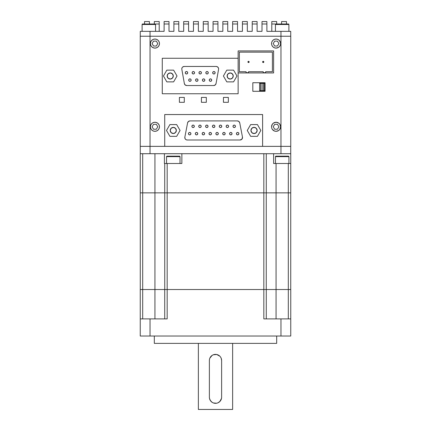 <?xml version="1.0" encoding="UTF-8"?>
<svg xmlns="http://www.w3.org/2000/svg" width="431" height="431" viewBox="0 0 431 431"><rect width="100%" height="100%" fill="white"/><g stroke="black" fill="none" stroke-linecap="round" stroke-linejoin="round"><path stroke-width="0.65" d="M209.461 359.535L209.38 360.505A6.12 6.12 0 0 1 215.5 354.384A6.12 6.12 0 0 1 221.62 360.505L221.168 358.193M210.414 357.105L209.849 358.161L212.106 355.413L210.414 357.105M216.664 354.497L213.291 354.799M275.436 24.486L288.894 24.486A0.49 0.49 0 0 0 288.404 23.996L275.926 23.996A0.49 0.49 0 0 0 275.436 24.486L275.436 31.339L275.436 24.486A0.49 0.49 0 0 1 275.926 23.996L288.404 23.996A0.49 0.49 0 0 1 288.894 24.486L275.436 24.486M142.106 24.486L155.564 24.486A0.49 0.49 0 0 0 155.074 23.996L142.596 23.996A0.49 0.49 0 0 0 142.106 24.486L142.106 31.339L142.106 24.486A0.49 0.49 0 0 1 142.596 23.996L155.074 23.996A0.49 0.49 0 0 1 155.564 24.486L142.106 24.486M155.564 31.339L155.564 24.486L155.564 31.339M288.894 31.339L288.894 24.486L288.894 31.339M232.632 409.45L232.632 343.372L232.632 409.45L198.368 409.45L232.632 409.45M198.368 343.372L198.368 409.45L198.368 343.372M209.741 358.441L209.498 359.309M221.539 398.19L221.62 397.215A6.12 6.12 0 0 1 215.5 403.33A6.12 6.12 0 0 1 209.38 397.215L209.471 398.266M212.359 402.468L211.174 401.541L209.832 399.521M213.35 402.942L216.588 403.233M216.696 403.217L217.795 402.888M221.27 399.251L220.58 400.625L218.905 402.295M220.58 357.1L221.146 358.15L220.58 357.1M218.646 355.257L219.826 356.178L216.696 354.503M262.991 61.364L263.222 61.321A0.614 0.614 0 0 1 263.837 61.929A0.614 0.614 0 0 1 263.222 62.543L262.608 61.929L263.222 61.321L263.837 61.929L263.222 62.543A0.614 0.614 0 0 1 262.608 61.929A0.614 0.614 0 0 1 263.222 61.321L263.46 61.364M248.536 61.321A0.614 0.614 0 0 1 249.15 61.929A0.614 0.614 0 0 1 248.536 62.543L248.536 62.543A0.614 0.614 0 0 1 247.927 61.929A0.614 0.614 0 0 1 248.536 61.321L248.536 61.321M254.048 133.562A3.109 3.109 0 0 1 250.939 130.458A3.109 3.109 0 0 1 254.048 127.35L256.24 128.26L257.151 130.458L256.24 132.651L254.048 133.562L251.849 132.651L250.939 130.458L251.849 128.26L254.048 127.35A3.109 3.109 0 0 1 257.151 130.458A3.109 3.109 0 0 1 254.048 133.562M230.186 79.062A3.06 3.06 0 0 1 227.126 76.001A3.06 3.06 0 0 1 230.186 72.941L228.021 73.841L227.126 76.001L228.021 78.167L230.186 79.062L232.347 78.167L233.241 76.001L232.347 73.841L230.186 72.941A3.06 3.06 0 0 1 233.241 76.001A3.06 3.06 0 0 1 230.186 79.062M173.284 133.513A3.06 3.06 0 0 1 170.223 130.458A3.06 3.06 0 0 1 173.284 127.398L175.449 128.293L176.344 130.458L175.449 132.619L173.284 133.513L171.123 132.619L170.223 130.458L171.123 128.293L173.284 127.398A3.06 3.06 0 0 1 176.344 130.458A3.06 3.06 0 0 1 173.284 133.513M170.223 79.062A3.06 3.06 0 0 1 167.163 76.001A3.06 3.06 0 0 1 170.223 72.941L172.389 73.841L173.284 76.001L172.389 78.167L170.223 79.062L168.063 78.167L167.163 76.001L168.063 73.841L170.223 72.941A3.06 3.06 0 0 1 173.284 76.001A3.06 3.06 0 0 1 170.223 79.062M234.222 127.544A1.223 1.223 0 0 1 232.999 126.321A1.223 1.223 0 0 1 234.222 125.098L235.089 125.459L235.445 126.321L235.089 127.188L234.222 127.544L233.36 127.188L232.999 126.321L233.36 125.459L234.222 125.098A1.223 1.223 0 0 1 235.445 126.321A1.223 1.223 0 0 1 234.222 127.544M227.369 127.544A1.223 1.223 0 0 1 226.146 126.321A1.223 1.223 0 0 1 227.369 125.098L228.236 125.459L228.597 126.321L228.236 127.188L227.369 127.544L226.507 127.188L226.146 126.321L226.507 125.459L227.369 125.098A1.223 1.223 0 0 1 228.597 126.321A1.223 1.223 0 0 1 227.369 127.544M220.521 127.544A1.223 1.223 0 0 1 219.293 126.321A1.223 1.223 0 0 1 220.521 125.098L221.383 125.459L221.744 126.321L221.383 127.188L220.521 127.544L219.654 127.188L219.293 126.321L219.654 125.459L220.521 125.098A1.223 1.223 0 0 1 221.744 126.321A1.223 1.223 0 0 1 220.521 127.544M213.668 127.544A1.223 1.223 0 0 1 212.44 126.321A1.223 1.223 0 0 1 213.668 125.098L214.53 125.459L214.891 126.321L214.53 127.188L213.668 127.544L212.801 127.188L212.44 126.321L212.801 125.459L213.668 125.098A1.223 1.223 0 0 1 214.891 126.321A1.223 1.223 0 0 1 213.668 127.544L213.2 127.452M206.815 127.544A1.223 1.223 0 0 1 205.592 126.321A1.223 1.223 0 0 1 206.815 125.098L207.677 125.459L208.038 126.321L207.677 127.188L206.815 127.544L205.948 127.188L205.592 126.321L205.948 125.459L206.815 125.098A1.223 1.223 0 0 1 208.038 126.321A1.223 1.223 0 0 1 206.815 127.544M199.962 127.544A1.223 1.223 0 0 1 198.739 126.321A1.223 1.223 0 0 1 199.962 125.098L200.824 125.459L201.185 126.321L200.824 127.188L199.962 127.544L199.095 127.188L198.739 126.321L199.095 125.459L199.962 125.098A1.223 1.223 0 0 1 201.185 126.321A1.223 1.223 0 0 1 199.962 127.544M193.11 127.544A1.223 1.223 0 0 1 191.887 126.321A1.223 1.223 0 0 1 193.11 125.098L193.972 125.459L194.333 126.321L193.972 127.188L193.11 127.544L192.242 127.188L191.887 126.321L192.242 125.459L193.11 125.098A1.223 1.223 0 0 1 194.333 126.321A1.223 1.223 0 0 1 193.11 127.544L192.641 127.452M189.683 134.887A1.223 1.223 0 0 1 188.46 133.664A1.223 1.223 0 0 1 189.683 132.441L190.545 132.802L190.906 133.664L190.545 134.531L189.683 134.887L188.816 134.531L188.46 133.664L188.816 132.802L189.683 132.441A1.223 1.223 0 0 1 190.906 133.664A1.223 1.223 0 0 1 189.683 134.887L189.214 134.795M237.648 134.887A1.223 1.223 0 0 1 236.425 133.664A1.223 1.223 0 0 1 237.648 132.441L238.515 132.802L238.871 133.664L238.515 134.531L237.648 134.887L236.786 134.531L236.425 133.664L236.786 132.802L237.648 132.441A1.223 1.223 0 0 1 238.871 133.664A1.223 1.223 0 0 1 237.648 134.887L237.179 134.795M217.095 134.887A1.223 1.223 0 0 1 215.866 133.664A1.223 1.223 0 0 1 217.095 132.441L217.957 132.802L218.318 133.664L217.957 134.531L217.095 134.887L216.227 134.531L215.866 133.664L216.227 132.802L217.095 132.441A1.223 1.223 0 0 1 218.318 133.664A1.223 1.223 0 0 1 217.095 134.887M230.795 134.887A1.223 1.223 0 0 1 229.572 133.664A1.223 1.223 0 0 1 230.795 132.441L231.662 132.802L232.023 133.664L231.662 134.531L230.795 134.887L229.933 134.531L229.572 133.664L229.933 132.802L230.795 132.441A1.223 1.223 0 0 1 232.023 133.664A1.223 1.223 0 0 1 230.795 134.887L230.326 134.795M223.942 134.887A1.223 1.223 0 0 1 222.719 133.664A1.223 1.223 0 0 1 223.942 132.441L224.81 132.802L225.171 133.664L224.81 134.531L223.942 134.887L223.08 134.531L222.719 133.664L223.08 132.802L223.942 132.441A1.223 1.223 0 0 1 225.171 133.664A1.223 1.223 0 0 1 223.942 134.887M210.242 134.887A1.223 1.223 0 0 1 209.019 133.664A1.223 1.223 0 0 1 210.242 132.441L211.104 132.802L211.465 133.664L211.104 134.531L210.242 134.887L209.374 134.531L209.019 133.664L209.374 132.802L210.242 132.441A1.223 1.223 0 0 1 211.465 133.664A1.223 1.223 0 0 1 210.242 134.887M203.389 134.887A1.223 1.223 0 0 1 202.166 133.664A1.223 1.223 0 0 1 203.389 132.441L204.251 132.802L204.612 133.664L204.251 134.531L203.389 134.887L202.522 134.531L202.166 133.664L202.522 132.802L203.389 132.441A1.223 1.223 0 0 1 204.612 133.664A1.223 1.223 0 0 1 203.389 134.887M196.536 134.887A1.223 1.223 0 0 1 195.313 133.664A1.223 1.223 0 0 1 196.536 132.441L197.398 132.802L197.759 133.664L197.398 134.531L196.536 134.887L195.669 134.531L195.313 133.664L195.669 132.802L196.536 132.441A1.223 1.223 0 0 1 197.759 133.664A1.223 1.223 0 0 1 196.536 134.887M210.479 81.324A1.223 1.223 0 0 1 209.256 80.101A1.223 1.223 0 0 1 210.479 78.878L211.346 79.234L211.702 80.101L211.346 80.969L210.479 81.324L209.611 80.969L209.256 80.101L209.611 79.234L210.479 78.878A1.223 1.223 0 0 1 211.702 80.101A1.223 1.223 0 0 1 210.479 81.324M203.626 81.324A1.223 1.223 0 0 1 202.403 80.101A1.223 1.223 0 0 1 203.626 78.878L204.493 79.234L204.849 80.101L204.493 80.969L203.626 81.324L202.759 80.969L202.403 80.101L202.759 79.234L203.626 78.878A1.223 1.223 0 0 1 204.849 80.101A1.223 1.223 0 0 1 203.626 81.324L204.095 81.233M196.773 81.324A1.223 1.223 0 0 1 195.55 80.101A1.223 1.223 0 0 1 196.773 78.878L197.64 79.234L197.996 80.101L197.64 80.969L196.773 81.324L195.911 80.969L195.55 80.101L195.911 79.234L196.773 78.878A1.223 1.223 0 0 1 197.996 80.101A1.223 1.223 0 0 1 196.773 81.324M189.92 81.324A1.223 1.223 0 0 1 188.697 80.101A1.223 1.223 0 0 1 189.92 78.878L190.788 79.234L191.143 80.101L190.788 80.969L189.92 81.324L189.058 80.969L188.697 80.101L189.058 79.234L189.92 78.878A1.223 1.223 0 0 1 191.143 80.101A1.223 1.223 0 0 1 189.92 81.324M213.905 73.981A1.223 1.223 0 0 1 212.682 72.758A1.223 1.223 0 0 1 213.905 71.535L214.773 71.896L215.128 72.758L214.773 73.626L213.905 73.981L213.038 73.626L212.682 72.758L213.038 71.896L213.905 71.535A1.223 1.223 0 0 1 215.128 72.758A1.223 1.223 0 0 1 213.905 73.981M207.052 73.981A1.223 1.223 0 0 1 205.829 72.758A1.223 1.223 0 0 1 207.052 71.535L207.92 71.896L208.275 72.758L207.92 73.626L207.052 73.981L206.185 73.626L205.829 72.758L206.185 71.896L207.052 71.535A1.223 1.223 0 0 1 208.275 72.758A1.223 1.223 0 0 1 207.052 73.981M200.2 73.981A1.223 1.223 0 0 1 198.977 72.758A1.223 1.223 0 0 1 200.2 71.535L201.067 71.896L201.422 72.758L201.067 73.626L200.2 73.981L199.332 73.626L198.977 72.758L199.332 71.896L200.2 71.535A1.223 1.223 0 0 1 201.422 72.758A1.223 1.223 0 0 1 200.2 73.981M193.347 73.981A1.223 1.223 0 0 1 192.124 72.758A1.223 1.223 0 0 1 193.347 71.535L194.214 71.896L194.57 72.758L194.214 73.626L193.347 73.981L192.485 73.626L192.124 72.758L192.485 71.896L193.347 71.535A1.223 1.223 0 0 1 194.57 72.758A1.223 1.223 0 0 1 193.347 73.981M186.494 73.981A1.223 1.223 0 0 1 185.271 72.758A1.223 1.223 0 0 1 186.494 71.535L187.361 71.896L187.717 72.758L187.361 73.626L186.494 73.981L185.632 73.626L185.271 72.758L185.632 71.896L186.494 71.535A1.223 1.223 0 0 1 187.717 72.758A1.223 1.223 0 0 1 186.494 73.981M273.556 39.814L272.871 40.374L274.337 39.393L276.072 39.049A4.526 4.526 0 0 1 280.597 43.574A4.526 4.526 0 0 1 276.072 48.105L278.588 47.34L276.072 48.105A4.526 4.526 0 0 1 271.541 43.574A4.526 4.526 0 0 1 276.072 39.049L277.801 39.393L279.272 40.374L278.588 39.814M272.871 123.584L272.306 124.268L273.556 123.018L276.072 122.259A4.526 4.526 0 0 1 280.597 126.784A4.526 4.526 0 0 1 276.072 131.315A4.526 4.526 0 0 1 271.541 126.784A4.526 4.526 0 0 1 276.072 122.259L278.588 123.018L279.832 124.268L279.272 123.584M154.928 122.259A4.526 4.526 0 0 1 159.459 126.784A4.526 4.526 0 0 1 154.928 131.315A4.526 4.526 0 0 1 150.403 126.784A4.526 4.526 0 0 1 154.928 122.259L153.199 122.603L151.728 123.584L150.748 125.055L150.403 126.784L150.748 128.519L151.728 129.984L153.199 130.97L154.928 131.315L156.663 130.97L158.129 129.984L159.114 128.519L159.459 126.784L159.114 125.055L158.129 123.584L156.663 122.603L154.928 122.259M154.928 39.049A4.526 4.526 0 0 1 159.459 43.574A4.526 4.526 0 0 1 154.928 48.105L156.663 47.76L158.129 46.78L159.114 45.309L159.459 43.574L159.114 41.845L158.129 40.374L156.663 39.393L154.928 39.049L153.199 39.393L151.728 40.374L150.748 41.845L150.403 43.574L150.748 45.309L151.728 46.78L153.199 47.76L154.928 48.105A4.526 4.526 0 0 1 150.403 43.574A4.526 4.526 0 0 1 154.928 39.049M275.457 156.642L288.921 156.642A0.49 0.49 0 0 0 288.431 156.151L275.948 156.151A0.49 0.49 0 0 0 275.457 156.642L275.457 163.494L275.457 156.642A0.49 0.49 0 0 1 275.948 156.151L288.431 156.151A0.49 0.49 0 0 1 288.921 156.642L275.457 156.642M166.555 156.642L180.018 156.642A0.49 0.49 0 0 0 179.528 156.151L167.045 156.151A0.49 0.49 0 0 0 166.555 156.642L166.555 163.494L166.555 156.642A0.49 0.49 0 0 1 167.045 156.151L179.528 156.151A0.49 0.49 0 0 1 180.018 156.642L166.555 156.642M180.018 163.494L180.018 156.642L180.018 163.494M288.921 163.494L288.921 156.642L288.921 163.494M276.68 343.372L276.68 336.029L276.68 343.372L154.32 343.372L154.32 336.029L154.32 343.372L276.68 343.372M140.269 289.53L140.269 192.862L140.269 289.53L142.693 289.53L142.693 318.897L142.693 192.862L164.723 192.862L164.723 163.494L164.723 192.862L167.169 192.862L167.169 163.494L164.41 163.494L164.41 153.705L164.41 163.494L181.86 163.494L181.86 153.705L140.269 153.705L140.269 146.362L140.269 153.705L150.036 153.705L150.036 36.236L140.247 36.236L150.036 36.236L150.036 31.339L140.269 31.339L164.109 31.339L164.109 23.996L169 23.996L169 31.339L173.898 31.339L173.898 23.996L178.79 23.996L178.79 31.339L183.687 31.339L183.687 23.996L188.579 23.996L188.579 31.339L193.476 31.339L193.476 23.996L198.368 23.996L198.368 31.339L203.265 31.339L203.265 23.996L208.157 23.996L208.157 31.339L213.054 31.339L213.054 23.996L217.946 23.996L217.946 31.339L222.843 31.339L222.843 23.996L227.735 23.996L227.735 31.339L232.632 31.339L232.632 23.996L237.524 23.996L237.524 31.339L242.421 31.339L242.421 23.996L247.313 23.996L247.313 31.339L252.21 31.339L252.21 23.996L257.102 23.996L257.102 31.339L262 31.339L262 23.996L266.891 23.996L266.891 31.339L290.731 31.339L280.964 31.339L280.964 146.362L262.608 146.362L262.608 114.549L164.717 114.549L164.717 146.362L150.036 146.362L150.036 36.236L290.753 36.236L280.964 36.236L280.964 153.705L290.753 153.705L290.753 163.494L288.307 163.494L290.753 163.494L290.731 146.362L290.731 153.705L263.831 153.705L263.831 318.897L290.753 318.897L280.964 318.897L280.964 336.029L290.753 336.029L290.753 289.53L288.307 289.53L290.753 289.53L290.753 336.029L150.036 336.029L280.964 336.029L280.964 318.897L264.311 318.897M260.631 90.688L260.631 83.345L259.624 83.345L259.624 90.688L264.521 90.688L264.521 83.345L259.624 83.345L259.624 90.688L260.631 90.688L260.631 83.345L262.075 83.345L262.075 90.688L260.631 90.688M247.976 62.166L247.976 61.698L248.304 62.495M249.102 62.166L248.536 62.543L249.102 61.698M279.832 41.058L279.272 40.374L280.511 42.691L280.511 44.458L279.832 46.09L278.588 47.34M271.886 41.845L272.871 40.374M271.632 44.458L271.632 42.691M275.188 48.019L276.072 48.105L274.337 47.76L272.871 46.78L271.886 45.309M279.272 129.984L279.832 129.3L278.588 130.55L276.072 131.315L274.337 130.97L272.306 129.3L272.871 129.984M271.886 125.055L271.541 126.784L272.306 124.268M271.632 127.668L271.541 126.784M184.296 102.314L184.296 97.417L179.404 97.417L179.404 102.314L184.296 102.314L184.296 97.417L179.404 97.417L179.404 102.314L179.404 97.417L184.296 97.417L184.296 102.314L179.404 102.314L184.296 102.314M206.325 102.314L206.325 97.417L201.428 97.417L201.428 102.314L206.325 102.314L206.325 97.417L201.428 97.417L201.428 102.314L201.428 97.417L206.325 97.417L206.325 102.314L201.428 102.314L206.325 102.314M228.349 102.314L228.349 97.417L223.452 97.417L223.452 102.314L228.349 102.314L228.349 97.417L223.452 97.417L223.452 102.314L223.452 97.417L228.349 97.417L228.349 102.314L223.452 102.314L228.349 102.314M265.06 91.297L265.06 82.73L252.819 82.73L252.819 91.297L265.06 91.297L265.06 82.73L252.819 82.73L252.819 91.297L252.819 82.73L265.06 82.73L265.06 91.297L252.819 91.297L265.06 91.297M162.271 58.26L238.138 58.26L162.271 58.26L162.271 93.748L238.138 93.748L238.138 72.941L238.138 93.748L162.271 93.748L162.271 58.26L162.271 93.748L238.138 93.748M186.219 139.768L187.259 140A2.446 2.446 0 0 1 184.856 137.09L185.077 138.663L185.761 139.488M181.834 69.332L184.355 83.528L185.19 84.977L186.763 85.548A2.446 2.446 0 0 1 184.355 83.528L181.834 69.332A2.446 2.446 0 0 1 184.242 66.46L182.755 66.967M182.071 67.775L181.796 68.804M217.655 66.967L218.339 67.775L217.202 66.686L216.163 66.46A2.446 2.446 0 0 1 218.576 69.332L216.055 83.528A2.446 2.446 0 0 1 213.647 85.548L215.214 84.977L216.055 83.528L218.576 69.332M150.036 31.339L164.109 31.339L164.109 23.996L169 23.996L169 21.55L164.109 21.55L164.109 23.996L164.109 21.55L169 21.55L169 31.339L173.898 31.339L173.898 23.996L178.79 23.996L178.79 21.55L173.898 21.55L173.898 23.996L173.898 21.55L178.79 21.55L178.79 31.339L183.687 31.339L183.687 23.996L188.579 23.996L188.579 21.55L183.687 21.55L183.687 23.996L183.687 21.55L188.579 21.55L188.579 31.339L193.476 31.339L193.476 23.996L198.368 23.996L198.368 21.55L193.476 21.55L193.476 23.996L193.476 21.55L198.368 21.55L198.368 31.339L203.265 31.339L203.265 23.996L208.157 23.996L208.157 21.55L203.265 21.55L203.265 23.996L203.265 21.55L208.157 21.55L208.157 31.339L213.054 31.339L213.054 23.996L217.946 23.996L217.946 21.55L213.054 21.55L213.054 23.996L213.054 21.55L217.946 21.55L217.946 31.339L222.843 31.339L222.843 23.996L227.735 23.996L227.735 21.55L222.843 21.55L222.843 23.996L222.843 21.55L227.735 21.55L227.735 31.339L232.632 31.339L232.632 23.996L237.524 23.996L237.524 21.55L232.632 21.55L232.632 23.996L232.632 21.55L237.524 21.55L237.524 31.339L242.421 31.339L242.421 23.996L247.313 23.996L247.313 21.55L242.421 21.55L242.421 23.996L242.421 21.55L247.313 21.55L247.313 31.339L252.21 31.339L252.21 23.996L257.102 23.996L257.102 21.55L252.21 21.55L252.21 23.996L252.21 21.55L257.102 21.55L257.102 31.339L262 31.339L262 23.996L266.891 23.996L266.891 21.55L262 21.55L262 23.996L262 21.55L266.891 21.55L266.891 31.339L280.964 31.339L280.964 36.236L150.036 36.236L150.036 31.339M263.831 153.705L150.036 153.705L150.036 146.362L290.753 146.362L290.753 36.236L290.753 146.362L280.964 146.362L280.964 153.705L263.831 153.705L263.831 318.897M273.626 163.494L288.307 163.494L288.307 192.862L276.066 192.862L276.066 163.494L288.307 163.494L288.307 192.862L290.753 192.862L290.753 163.494L290.753 192.862L288.307 192.862L288.307 318.897L288.307 289.53L276.066 289.53L276.066 318.897L276.066 289.53L288.307 289.53L288.307 192.862L276.066 192.862L276.066 289.53L276.066 192.862L266.277 192.862L276.066 192.862L276.066 163.494L273.626 163.494L273.626 153.705L273.626 163.494M167.169 318.897L167.169 289.53L167.169 318.897L150.036 318.897L150.036 336.029L140.247 336.029L140.247 318.897L140.247 336.029L150.036 336.029L150.036 318.897L140.247 318.897L140.247 289.53L140.247 318.897L166.689 318.897M181.86 153.705L181.86 163.494L167.169 163.494L167.169 192.862L263.831 192.862L167.169 192.862L167.169 289.53L167.169 192.862L154.934 192.862L154.934 153.705L154.934 318.897L154.934 192.862L140.247 192.862L142.693 192.862L142.693 289.53L276.066 289.53M164.723 289.53L164.723 318.897L164.723 289.53M266.277 318.897L266.277 289.53L266.277 318.897M290.731 289.53L290.731 192.862L290.731 289.53M164.744 192.862L164.744 289.53L164.744 192.862M266.277 192.862L263.831 192.862L266.277 192.862L266.277 153.705L266.277 192.862M266.256 289.53L266.256 192.862L266.256 289.53M140.247 153.705L140.247 192.862L140.247 153.705M142.693 192.862L142.693 153.705L142.693 192.862M150.036 146.362L140.247 146.362L150.036 146.362M140.247 36.236L140.247 146.362L140.247 36.236M140.269 31.339L140.269 36.236L140.269 31.339M290.731 36.236L290.731 31.339L290.731 36.236M159.211 31.339L159.211 21.55L154.32 21.55L154.32 23.996L159.211 23.996L159.211 31.339M154.32 21.55L159.211 21.55L159.211 23.996L154.32 23.996L154.32 21.55M149.422 23.996L149.422 21.55L144.525 21.55L144.525 23.996L144.525 21.55L149.422 21.55L149.422 23.996M276.68 23.996L276.68 21.55L271.789 21.55L271.789 31.339L271.789 23.996L276.68 23.996L276.68 21.55L271.789 21.55L271.789 23.996L276.68 23.996M286.475 23.996L286.475 21.55L281.578 21.55L281.578 23.996L281.578 21.55L286.475 21.55L286.475 23.996M152.412 39.814L151.168 41.058M152.412 47.34L154.045 48.019L155.812 48.019M159.114 45.309L159.459 43.574M159.368 42.691L159.114 41.845M158.129 40.374L157.444 39.814M157.757 43.574L156.345 46.025L153.517 46.025L152.105 43.574L153.517 41.128L156.345 41.128L157.757 43.574L156.345 46.025L157.757 43.574L156.345 41.128L153.517 41.128L152.105 43.574L153.517 46.025L156.345 46.025L153.517 46.025L152.105 43.574L153.517 41.128L156.345 41.128L157.757 43.574M151.728 123.584L151.168 124.268M151.168 129.3L151.728 129.984M158.129 129.984L158.694 129.3M159.114 128.519L159.368 127.668M159.368 125.9L159.114 125.055M158.694 124.268L158.129 123.584M157.757 126.784L156.345 129.23L153.517 129.23L152.105 126.784L153.517 124.338L156.345 124.338L157.757 126.784L156.345 129.23L157.757 126.784L156.345 124.338L153.517 124.338L152.105 126.784L153.517 129.23L156.345 129.23L153.517 129.23L152.105 126.784L153.517 124.338L156.345 124.338L157.757 126.784M279.832 124.268L280.597 126.784L279.832 129.3M272.306 129.3L271.886 128.519M278.895 126.784L277.483 124.338L274.655 124.338L273.243 126.784L274.655 129.23L277.483 129.23L278.895 126.784L277.483 124.338L274.655 124.338L273.243 126.784L274.655 129.23L277.483 129.23L274.655 129.23L273.243 126.784L274.655 124.338L277.483 124.338L278.895 126.784L277.483 129.23L278.895 126.784M278.895 43.574L277.483 41.128L274.655 41.128L273.243 43.574L274.655 46.025L277.483 46.025L278.895 43.574L277.483 41.128L274.655 41.128L273.243 43.574L274.655 46.025L277.483 46.025L274.655 46.025L273.243 43.574L274.655 41.128L277.483 41.128L278.895 43.574L277.483 46.025L278.895 43.574M238.138 50.917L238.138 72.941L273.626 72.941L273.626 50.917L238.138 50.917L238.138 72.941L273.626 72.941L273.626 50.917L238.138 50.917M262.608 114.549L262.608 146.362L164.717 146.362L164.717 114.549L262.608 114.549L164.717 114.549M173.618 81.874L177.006 76.001L173.618 70.129L166.835 70.129L163.441 76.001L166.835 81.874L173.618 81.874L177.006 76.001L173.618 70.129L166.835 70.129L163.441 76.001L166.835 81.874L173.618 81.874M233.575 81.874L236.964 76.001L233.575 70.129L226.792 70.129L223.403 76.001L226.792 81.874L233.575 81.874L226.792 81.874L223.403 76.001L226.792 70.129L233.575 70.129L236.964 76.001L233.575 81.874M176.672 136.331L180.066 130.458L176.672 124.581L169.895 124.581L166.501 130.458L169.895 136.331L176.672 136.331L180.066 130.458L176.672 124.581L169.895 124.581L166.501 130.458L169.895 136.331L176.672 136.331M257.436 136.331L260.825 130.458L257.436 124.581L250.653 124.581L247.265 130.458L250.653 136.331L257.436 136.331L260.825 130.458L257.436 124.581L250.653 124.581L247.265 130.458L250.653 136.331L257.436 136.331M186.763 85.548L213.647 85.548L186.763 85.548M216.163 66.46L184.242 66.46L216.163 66.46M218.609 68.804L218.339 67.775M187.587 122.894A2.446 2.446 0 0 1 189.99 120.912L188.433 121.472L187.587 122.894L184.856 137.09L187.587 122.894M187.259 140L240.067 140L241.958 139.111L242.475 137.09A2.446 2.446 0 0 1 240.067 140L187.259 140M242.475 137.09L239.744 122.894L238.898 121.472L237.341 120.912A2.446 2.446 0 0 1 239.744 122.894L242.475 137.09M237.341 120.912L189.99 120.912L237.341 120.912M206.584 71.627L206.185 71.896M206.185 73.626L206.584 73.89M214.773 73.626L215.037 73.227M213.437 71.627L213.038 71.896M212.774 73.227L213.038 73.626M211.702 80.101L211.61 79.633M210.948 78.97L210.479 78.878M197.667 134.133L197.759 133.664M197.005 132.532L196.536 132.441M196.067 132.532L195.669 132.802M202.258 133.195L202.166 133.664M211.104 134.531L211.368 134.133M211.368 133.195L211.104 132.802M210.711 132.532L210.242 132.441M224.411 132.532L223.942 132.441M222.816 133.195L222.719 133.664M231.662 134.531L231.926 134.133M231.926 133.195L231.662 132.802M231.264 132.532L230.795 132.441M218.221 134.133L218.318 133.664M188.816 132.802L188.552 133.195M188.552 134.133L188.816 134.531M191.978 125.852L191.887 126.321M200.431 127.452L200.824 127.188M199.494 125.189L199.095 125.459M207.947 126.789L208.038 126.321M214.891 126.321L214.794 125.852M212.537 125.852L212.44 126.321M220.984 127.452L221.383 127.188M221.383 125.459L220.984 125.189M219.654 127.188L220.052 127.452M233.096 125.852L232.999 126.321M171.926 78.544L172.389 78.167M172.766 77.704L173.224 76.599M173.052 74.832L172.766 74.304M171.926 73.459L171.398 73.178M168.526 73.459L168.063 73.841M167.681 74.304L167.223 75.403M167.4 77.176L167.681 77.704M168.526 78.544L169.054 78.83M174.986 133.001L175.449 132.619M175.826 132.155L176.284 131.051M176.112 129.284L175.826 128.756M174.986 127.91L174.453 127.63M171.586 127.91L171.123 128.293M170.741 128.756L170.283 129.86M170.455 131.627L170.741 132.155M171.586 133.001L172.114 133.281M228.484 78.544L228.021 78.167M227.638 77.704L227.185 76.599M227.358 74.832L227.638 74.304M228.484 73.459L229.012 73.178M231.883 73.459L232.347 73.841M232.729 74.304L233.182 75.403M233.009 77.176L232.729 77.704M231.883 78.544L231.355 78.83M246.09 71.718L239.361 71.718L239.361 52.14L272.403 52.14L272.403 71.718L265.668 71.718L265.668 72.699L263.222 72.699L263.222 71.718L248.536 71.718L248.536 72.699L246.09 72.699L246.09 71.718L239.361 71.718L239.361 52.14L272.403 52.14L272.403 71.718L265.668 71.718L265.668 72.699L263.222 72.699L263.222 71.718L248.536 71.718L248.536 72.699L246.09 72.699L246.09 71.718M248.304 61.364L247.976 61.698M263.788 61.698L263.788 62.166M263.46 62.495L262.657 62.166M263.519 83.345L263.519 90.688L264.521 90.688L264.521 83.345L263.519 83.345L263.519 90.688L262.075 90.688L262.075 83.345L263.519 83.345M221.502 398.411L219.826 401.541L217.844 402.866M212.09 402.295L213.156 402.866M209.498 398.406L210.414 400.614L212.1 402.301M221.62 397.215L221.62 360.505L221.62 397.215M209.38 360.505L209.38 397.215L209.38 360.505M213.156 354.853L212.1 355.419"/></g></svg>
